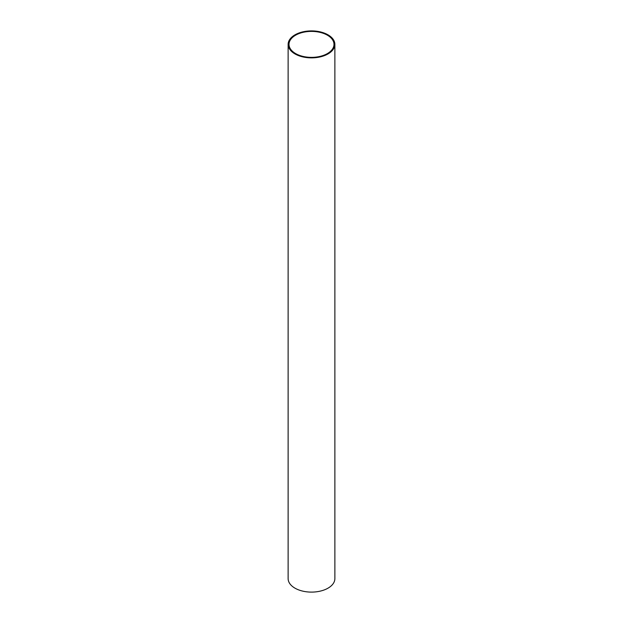 <?xml version="1.0" encoding="UTF-8"?>
<svg xmlns="http://www.w3.org/2000/svg" width="623" height="623" viewBox="0 0 623 623"><rect width="100%" height="100%" fill="white"/><g stroke="black" fill="none" stroke-linecap="round" stroke-linejoin="round"><path stroke-width="0.93" d="M288.13 44.381L288.13 578.619A23.37 13.488 0 0 0 294.975 588.159A23.37 13.488 0 0 0 320.44 591.079A23.37 13.488 0 0 0 334.87 578.619L334.87 44.381A23.37 13.488 0 0 0 328.025 34.841A23.37 13.488 0 0 0 302.56 31.921A23.37 13.488 0 0 0 288.13 44.381A23.37 13.488 0 0 0 294.975 53.921A23.37 13.488 0 0 0 320.44 56.849A23.37 13.488 0 0 0 334.87 44.381M327.402 35.2A22.49 12.982 0 0 0 302.895 32.388A22.49 12.982 0 0 0 289.01 44.381A22.49 12.982 0 0 0 295.598 53.562A22.49 12.982 0 0 0 320.105 56.382A22.49 12.982 0 0 0 333.99 44.381A22.49 12.982 0 0 0 327.402 35.2"/></g></svg>
